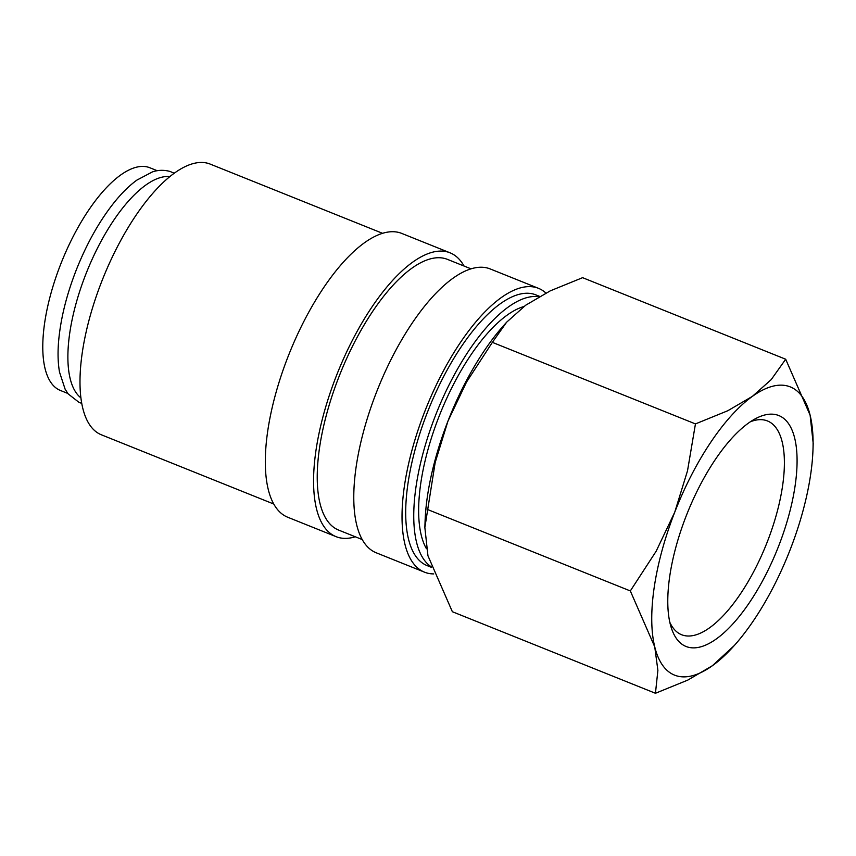 <?xml version="1.0" encoding="UTF-8"?>
<svg xmlns="http://www.w3.org/2000/svg" width="856" height="856" viewBox="0 0 856 856"><rect width="100%" height="100%" fill="white"/><g stroke="black" fill="none" stroke-linecap="round" stroke-linejoin="round"><path stroke-width="1.28" d="M539.644 296.39L535.867 294.881A145.884 56.892 111.9 0 0 534.486 294.378A145.884 56.892 111.9 0 0 428.011 410.805A145.884 56.892 111.9 0 0 427.144 565.623L431.338 567.314M545.903 293.03A152.935 59.642 111.9 0 0 538.499 288.333L490.253 268.955A152.935 59.642 111.9 0 0 488.797 268.42A152.935 59.642 111.9 0 0 377.175 390.486A152.935 59.642 111.9 0 0 376.265 552.805L424.512 572.172A152.935 59.642 111.9 0 0 425.967 572.707A152.935 59.642 111.9 0 0 433.735 573.905M538.499 288.333A152.935 59.642 111.9 0 0 537.044 287.798A152.935 59.642 111.9 0 0 425.421 409.864A152.935 59.642 111.9 0 0 424.512 572.172M470.993 268.827L447.41 259.357A145.884 56.892 111.9 0 0 446.019 258.854A145.884 56.892 111.9 0 0 339.543 375.281A145.884 56.892 111.9 0 0 338.676 530.099L362.27 539.58M464.027 266.034A152.935 59.642 111.9 0 0 450.031 252.809L401.785 233.431A152.935 59.642 111.9 0 0 400.33 232.896A152.935 59.642 111.9 0 0 288.707 354.962A152.935 59.642 111.9 0 0 287.798 517.27L336.055 536.648A152.935 59.642 111.9 0 0 337.499 537.183A152.935 59.642 111.9 0 0 355.304 536.776M450.031 252.809A152.935 59.642 111.9 0 0 448.587 252.274A152.935 59.642 111.9 0 0 336.964 374.34A152.935 59.642 111.9 0 0 336.055 536.648M382.536 233.303L210.159 164.084A145.884 56.892 111.9 0 0 208.778 163.582A145.884 56.892 111.9 0 0 102.303 280.008A145.884 56.892 111.9 0 0 101.436 434.827L273.802 504.045M788.815 386.366A155.289 60.562 -68.1 0 1 810.108 415.16L785.69 359.231L771.245 379.583L752.424 396.339L727.782 410.741L695.447 423.913L687.518 470.789L674.742 512.188A155.289 60.562 -68.1 0 1 752.424 396.339A155.289 60.562 -68.1 0 1 788.815 386.366M655.45 693.274L687.785 680.103L712.427 665.69A155.289 60.562 -68.1 0 1 676.026 675.662A155.289 60.562 -68.1 0 1 654.744 646.869A155.289 60.562 -68.1 0 1 674.742 512.188L656.145 551.243L630.326 590.94L654.744 646.869L657.89 670.344L655.45 693.274L452.364 611.719L427.957 555.79L424.854 527.553L435.18 462.508L447.956 421.109L466.541 382.054L492.361 342.357L506.624 322.209L525.627 305.26L550.28 290.847L582.604 277.676L785.69 359.231M750.391 421.762A115.186 44.919 -68.1 0 1 766.355 420.553A115.186 44.919 -68.1 0 1 767.447 420.949A115.186 44.919 -68.1 0 1 766.773 543.196A115.186 44.919 -68.1 0 1 682.703 635.131A115.186 44.919 -68.1 0 1 681.601 634.735A115.186 44.919 -68.1 0 1 669.831 622.344M687.24 646.911A124.43 48.525 -68.1 0 1 671.35 627.951A124.43 48.525 -68.1 0 1 687.389 512.926A124.43 48.525 -68.1 0 1 755.356 418.755A124.43 48.525 -68.1 0 1 777.612 415.117A124.43 48.525 -68.1 0 1 778.639 546.096A124.43 48.525 -68.1 0 1 687.24 646.911M67.806 393.439L60.412 390.464A120.001 46.802 -68.1 0 1 61.129 263.113A120.001 46.802 -68.1 0 1 148.709 167.337A120.001 46.802 -68.1 0 1 149.854 167.755L157.237 170.719M169.83 176.582A120.001 46.802 111.9 0 0 86.809 271.748A120.001 46.802 111.9 0 0 80.946 397.901M426.449 548.739A136.468 53.222 -68.1 0 1 440.241 413.448A136.468 53.222 -68.1 0 1 523.883 306.534M712.427 665.69L734.33 645.499A155.289 60.562 -68.1 0 1 712.427 665.69M812.986 449.635L813.2 443.408L810.108 415.16A155.289 60.562 -68.1 0 1 812.986 449.635A155.289 60.562 -68.1 0 1 790.109 549.841A155.289 60.562 -68.1 0 1 734.33 645.499M424.854 527.553L425.079 521.315A155.289 60.562 -68.1 0 1 447.956 421.109A155.289 60.562 -68.1 0 1 503.735 325.451L506.624 322.209M630.326 590.94L427.24 509.384M695.447 423.913L492.361 342.357M538.991 296.754A145.884 56.892 111.9 0 0 436.507 412.902A145.884 56.892 111.9 0 0 431.146 566.726M81.78 403.347L79.137 402.459L68.17 393.91L65.142 389.245L59.513 372.103C58.005 363.468 57.673 353.646 58.497 342.635C60.38 319.438 66.49 294.742 76.826 268.57C87.601 241.809 100.527 219.2 115.581 200.743C122.654 192.183 129.738 185.313 136.842 180.135L152.411 171.906C154.39 171.264 161.089 168.942 170.173 171.5L174.185 173.233"/></g></svg>
